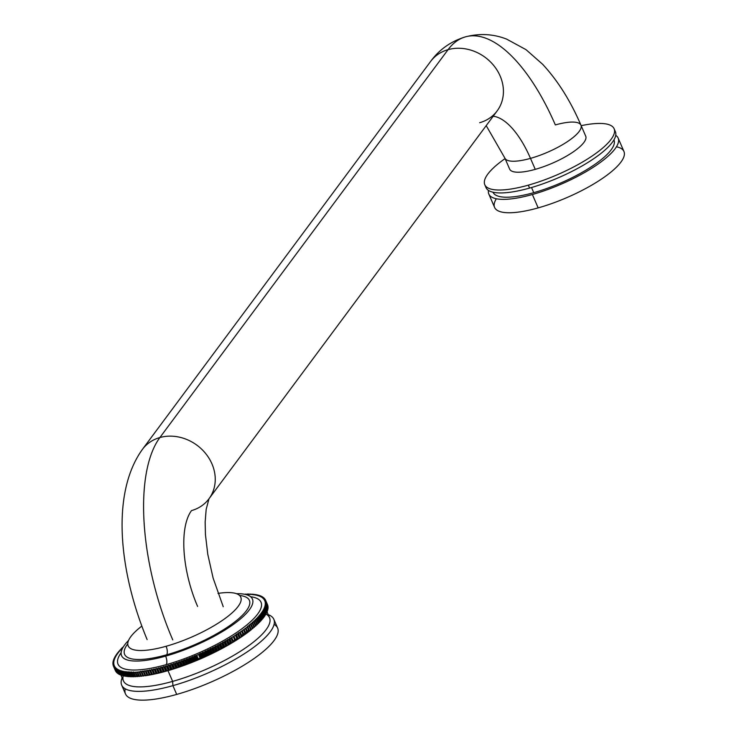 <?xml version="1.0" encoding="UTF-8"?>
<svg xmlns="http://www.w3.org/2000/svg" width="737" height="737" viewBox="0 0 737 737"><rect width="100%" height="100%" fill="white"/><g stroke="black" fill="none" stroke-linecap="round" stroke-linejoin="round"><path stroke-width="1.11" d="M197.608 606.45A74.612 31.184 -105.7 0 1 191.509 510.603A41.447 35.837 -143.4 0 0 208.976 498.792L497.153 110.9A41.447 35.837 -143.4 0 0 493.983 65.823A41.447 35.837 -143.4 0 0 448.068 49.655A41.447 35.837 36.6 0 1 493.983 65.823A41.447 35.837 36.6 0 1 497.153 110.9A41.447 35.837 -143.4 0 1 479.686 122.71M147.142 639.624C119.514 573.146 110.31 493.965 142.434 449.349A41.447 35.837 36.6 0 1 159.892 437.538A157.506 65.833 74.3 0 0 172.762 639.882A157.506 65.833 -105.7 0 1 159.892 437.538A41.447 35.837 36.6 0 1 205.724 453.614A41.447 35.837 36.6 0 1 209.105 498.617A41.447 35.837 -143.4 0 0 205.724 453.614A41.447 35.837 -143.4 0 0 159.892 437.538L448.068 49.655L159.892 437.538A41.447 35.837 -143.4 0 0 142.434 449.349L430.601 61.466A41.447 35.837 36.6 0 1 448.068 49.655A41.447 35.837 -143.4 0 0 430.601 61.466C439.27 49.545 450.887 41.336 465.471 36.85A157.506 65.833 74.3 0 0 448.068 49.655A157.506 65.833 -105.7 0 1 465.471 36.85C479.667 33.193 493.375 33.939 506.586 39.098L526.034 49.665L542.589 64.239C557.697 80.499 570.484 100.812 580.959 125.189A41.447 11.562 156.6 0 1 530.493 158.372A41.447 11.562 156.6 0 1 504.882 158.114A41.447 11.562 -23.4 0 0 530.493 158.372A74.612 31.184 74.3 0 0 493.182 116.243A74.612 31.184 -105.7 0 1 530.493 158.372A41.447 11.562 -23.4 0 0 580.959 125.189A41.447 11.562 -23.4 0 0 555.339 124.931A157.506 65.833 74.3 0 0 465.471 36.85M580.959 125.189L585.712 136.179A41.447 11.562 156.6 0 1 535.255 169.353L530.493 158.372L535.255 169.353A41.447 11.562 156.6 0 1 509.636 169.095L504.882 158.114L486.208 125.631M616.436 146.783A70.466 19.659 156.6 0 1 609.084 173.582A70.466 19.659 156.6 0 1 538.167 207.889A70.466 19.659 156.6 0 1 496.333 198.76M618.159 138.095L623.953 151.481A70.466 19.659 156.6 0 1 538.167 207.889L532.372 194.504A70.466 19.659 -23.4 0 0 618.159 138.095A70.466 19.659 -23.4 0 0 615.736 135.332A70.466 19.659 156.6 0 1 598.831 163.513A70.466 19.659 156.6 0 1 532.372 194.504A70.466 19.659 156.6 0 1 488.465 190.404A70.466 19.659 -23.4 0 0 488.824 194.061A70.466 19.659 -23.4 0 0 532.372 194.504L538.167 207.889A70.466 19.659 156.6 0 1 494.619 207.447L488.824 194.061M613.939 139.883L613.958 139.91A65.888 18.379 156.6 0 1 533.745 192.661L531.524 187.52L533.745 192.661A65.888 18.379 156.6 0 1 493.025 192.246L493.007 192.219M614.529 130.302A70.466 19.659 156.6 0 1 593.709 158.713A70.466 19.659 156.6 0 1 529.59 188.073A70.466 19.659 156.6 0 1 485.619 186.083A70.466 19.659 156.6 0 0 486.042 187.64A70.466 19.659 156.6 0 0 529.59 188.073L528.328 185.153A70.466 19.659 -23.4 0 0 614.114 128.745A70.466 19.659 -23.4 0 0 581.171 125.677A70.466 19.659 156.6 0 1 608.937 141.992A70.466 19.659 156.6 0 1 528.328 185.153A70.466 19.659 156.6 0 1 505.094 158.602A70.466 19.659 -23.4 0 0 484.78 184.711A70.466 19.659 -23.4 0 0 528.328 185.153L529.59 188.073A70.466 19.659 156.6 0 0 615.377 131.665L614.114 128.745M123.236 647.031L122.655 647.307A82.894 23.123 -23.4 0 0 122.259 647.703L121.393 648.569A82.894 23.123 -23.4 0 0 121.015 648.965L121.439 649.196L120.214 649.822A82.894 23.123 -23.4 0 0 119.864 650.209L120.324 650.421L119.118 651.047A82.894 23.123 -23.4 0 0 118.786 651.425L119.302 651.619L118.104 652.254A82.894 23.123 -23.4 0 0 117.8 652.632L118.353 652.798L117.174 653.443A82.894 23.123 -23.4 0 0 116.907 653.802L117.496 653.949L116.345 654.594A82.894 23.123 -23.4 0 0 116.096 654.953L116.732 655.073L115.589 655.727A82.894 23.123 -23.4 0 0 115.377 656.077L116.05 656.179L114.935 656.833A82.894 23.123 -23.4 0 0 114.751 657.174L115.46 657.247L114.373 657.911A82.894 23.123 -23.4 0 0 114.207 658.242L114.963 658.298L113.894 658.961A82.894 23.123 -23.4 0 0 113.765 659.274L114.548 659.311L113.507 659.974A82.894 23.123 -23.4 0 0 113.415 660.288L114.235 660.288L113.222 660.951A82.894 23.123 -23.4 0 0 113.148 661.255L114.005 661.236L113.028 661.9A82.894 23.123 -23.4 0 0 112.982 662.194L113.867 662.158L112.918 662.821A82.894 23.123 -23.4 0 0 112.908 663.097L113.83 663.033L112.908 663.696A82.894 23.123 -23.4 0 0 112.927 663.963L113.876 663.871L112.991 664.534A82.894 23.123 -23.4 0 0 113.037 664.792L114.023 664.682L113.166 665.336A82.894 23.123 -23.4 0 0 113.24 665.575L114.253 665.447L113.434 666.101A82.894 23.123 -23.4 0 0 113.544 666.331L114.576 666.174L113.802 666.819A82.894 23.123 -23.4 0 0 113.931 667.04L115 666.865L114.253 667.501A82.894 23.123 -23.4 0 0 114.41 667.713L115.506 667.51L114.797 668.146A82.894 23.123 -23.4 0 0 114.99 668.339L116.105 668.118L115.433 668.745A82.894 23.123 -23.4 0 0 115.654 668.92L116.787 668.68L116.16 669.297A82.894 23.123 -23.4 0 0 116.409 669.463L117.57 669.196L116.98 669.804A82.894 23.123 -23.4 0 0 117.257 669.961L118.436 669.675L117.883 670.274A82.894 23.123 -23.4 0 0 118.187 670.412L119.385 670.108L118.878 670.698A82.894 23.123 -23.4 0 0 119.201 670.817L120.417 670.495L119.956 671.066A82.894 23.123 -23.4 0 0 120.306 671.177L121.541 670.827L121.117 671.398A82.894 23.123 -23.4 0 0 121.494 671.49L122.738 671.131L122.36 671.683A82.894 23.123 -23.4 0 0 122.766 671.757L124.028 671.379L123.687 671.914A82.894 23.123 -23.4 0 0 124.12 671.978L125.391 671.573L125.097 672.107A82.894 23.123 -23.4 0 0 125.557 672.153L126.828 671.729L126.589 672.245A82.894 23.123 -23.4 0 0 127.068 672.282L128.349 671.84L128.146 672.337A82.894 23.123 -23.4 0 0 128.653 672.356L129.942 671.904L129.786 672.384A82.894 23.123 -23.4 0 0 130.32 672.393L131.61 671.914L131.499 672.384A82.894 23.123 -23.4 0 0 132.052 672.374L133.277 672.337A82.894 23.123 -23.4 0 0 133.848 672.31L135.129 672.236A82.894 23.123 -23.4 0 0 135.728 672.199L137.045 672.089A82.894 23.123 -23.4 0 0 137.662 672.033L139.026 671.904A82.894 23.123 -23.4 0 0 139.661 671.831L141.071 671.665A82.894 23.123 -23.4 0 0 141.725 671.573L143.171 671.379A82.894 23.123 -23.4 0 0 143.844 671.278L145.327 671.038A82.894 23.123 -23.4 0 0 146.018 670.928L147.538 670.661A82.894 23.123 -23.4 0 0 148.248 670.532L149.804 670.237A82.894 23.123 -23.4 0 0 150.523 670.099L152.117 669.767A82.894 23.123 -23.4 0 0 152.845 669.611L154.475 669.26A82.894 23.123 -23.4 0 0 155.221 669.085L156.87 668.699A82.894 23.123 -23.4 0 0 157.626 668.514L159.312 668.1A82.894 23.123 -23.4 0 0 160.076 667.897L161.79 667.455A82.894 23.123 -23.4 0 0 162.564 667.243L164.296 666.773A82.894 23.123 -23.4 0 0 165.088 666.543L166.838 666.045A82.894 23.123 -23.4 0 0 167.64 665.806L169.409 665.281A82.894 23.123 -23.4 0 0 170.21 665.032L171.997 664.47A82.894 23.123 -23.4 0 0 172.817 664.212L174.614 663.632A82.894 23.123 -23.4 0 0 175.434 663.355L177.249 662.747A82.894 23.123 -23.4 0 0 178.068 662.462L179.892 661.835A82.894 23.123 -23.4 0 0 180.722 661.54L182.555 660.877A82.894 23.123 -23.4 0 0 183.384 660.573L185.217 659.891A82.894 23.123 -23.4 0 0 186.056 659.578L187.889 658.878A82.894 23.123 -23.4 0 0 188.727 658.556L190.57 657.828A82.894 23.123 -23.4 0 0 191.399 657.496L193.241 656.75A82.894 23.123 -23.4 0 0 194.071 656.409L195.913 655.644A82.894 23.123 -23.4 0 0 196.742 655.294L198.566 654.511A82.894 23.123 -23.4 0 0 199.395 654.152L201.219 653.351A82.894 23.123 -23.4 0 0 202.049 652.982L203.854 652.162A82.894 23.123 -23.4 0 0 204.674 651.784L206.48 650.955A82.894 23.123 -23.4 0 0 207.29 650.578L209.078 649.73A82.894 23.123 -23.4 0 0 209.879 649.334L211.648 648.477A82.894 23.123 -23.4 0 0 212.449 648.081L214.191 647.206A82.894 23.123 -23.4 0 0 214.983 646.81L216.715 645.925A82.894 23.123 -23.4 0 0 217.489 645.52L219.193 644.617A82.894 23.123 -23.4 0 0 219.967 644.212L221.644 643.309A82.894 23.123 -23.4 0 0 222.399 642.894L224.048 641.982A82.894 23.123 -23.4 0 0 224.794 641.558L226.416 640.637A82.894 23.123 -23.4 0 0 227.153 640.223L228.737 639.292A82.894 23.123 -23.4 0 0 229.456 638.868L231.013 637.938A82.894 23.123 -23.4 0 0 231.713 637.514L233.242 636.584A82.894 23.123 -23.4 0 0 233.924 636.151L235.407 635.22A82.894 23.123 -23.4 0 0 236.08 634.787L237.526 633.848A82.894 23.123 -23.4 0 0 238.171 633.424L239.58 632.484A82.894 23.123 -23.4 0 0 240.207 632.051L241.57 631.121A82.894 23.123 -23.4 0 0 242.187 630.688L243.505 629.748A82.894 23.123 -23.4 0 0 244.094 629.324L245.375 628.394A82.894 23.123 -23.4 0 0 245.937 627.97L247.171 627.04A82.894 23.123 -23.4 0 0 247.715 626.616L248.894 625.695A82.894 23.123 -23.4 0 0 249.419 625.271L250.552 624.359A82.894 23.123 -23.4 0 0 251.05 623.944L252.128 623.032A82.894 23.123 -23.4 0 0 252.607 622.618L253.639 621.715A82.894 23.123 -23.4 0 0 254.09 621.309L255.066 620.416A82.894 23.123 -23.4 0 0 255.49 620.01L256.412 619.135A82.894 23.123 -23.4 0 0 256.817 618.73L257.674 617.864A82.894 23.123 -23.4 0 0 258.051 617.477L257.628 617.237L258.853 616.62A82.894 23.123 -23.4 0 0 259.212 616.233L258.742 616.021L259.958 615.386A82.894 23.123 -23.4 0 0 260.281 615.008L259.774 614.824L260.962 614.179A82.894 23.123 -23.4 0 0 261.267 613.81L260.714 613.645L261.893 613A82.894 23.123 -23.4 0 0 262.16 612.631L261.571 612.493L262.731 611.839A82.894 23.123 -23.4 0 0 262.971 611.48L262.335 611.36L263.478 610.706A82.894 23.123 -23.4 0 0 263.689 610.356L263.017 610.264L264.132 609.6A82.894 23.123 -23.4 0 0 264.316 609.259L263.606 609.186L264.703 608.522A82.894 23.123 -23.4 0 0 264.859 608.2L264.113 608.145L265.173 607.481A82.894 23.123 -23.4 0 0 265.302 607.159L264.519 607.131L265.56 606.468A82.894 23.123 -23.4 0 0 265.661 606.155L264.841 606.146L265.845 605.482A82.894 23.123 -23.4 0 0 265.919 605.188L265.062 605.197L266.048 604.533A82.894 23.123 -23.4 0 0 266.085 604.248L265.2 604.285L266.149 603.621A82.894 23.123 -23.4 0 0 266.158 603.345L265.237 603.41L266.158 602.746A82.894 23.123 -23.4 0 0 266.14 602.479L265.191 602.562L266.075 601.908A82.894 23.123 -23.4 0 0 266.029 601.65L265.053 601.761L265.9 601.097A82.894 23.123 -23.4 0 0 265.827 600.858L264.813 600.987L265.633 600.342A82.894 23.123 -23.4 0 0 265.532 600.111L264.491 600.259L265.274 599.614A82.894 23.123 -23.4 0 0 265.136 599.402L264.076 599.577L264.813 598.932A82.894 23.123 -23.4 0 0 264.657 598.73L263.56 598.923L264.27 598.297A82.894 23.123 -23.4 0 0 264.086 598.103L262.962 598.324L263.634 597.698A82.894 23.123 -23.4 0 0 263.413 597.514L262.28 597.762L262.906 597.145A82.894 23.123 -23.4 0 0 262.658 596.979L261.506 597.237L262.086 596.629A82.894 23.123 -23.4 0 0 261.819 596.482L260.64 596.767L261.184 596.169A82.894 23.123 -23.4 0 0 260.889 596.03L259.691 596.334L260.198 595.745A82.894 23.123 -23.4 0 0 259.866 595.625L258.65 595.947L259.111 595.367A82.894 23.123 -23.4 0 0 258.761 595.256L257.526 595.607L257.95 595.035A82.894 23.123 -23.4 0 0 257.572 594.943L256.329 595.312L256.706 594.759A82.894 23.123 -23.4 0 0 256.301 594.676L255.039 595.063L255.38 594.519A82.894 23.123 -23.4 0 0 254.947 594.455L253.675 594.86L253.97 594.335A82.894 23.123 -23.4 0 0 253.51 594.28L252.238 594.704L252.487 594.188A82.894 23.123 -23.4 0 0 251.999 594.16L250.718 594.593L250.921 594.096A82.894 23.123 -23.4 0 0 250.414 594.077L249.124 594.538L249.281 594.05A82.894 23.123 -23.4 0 0 248.756 594.05L247.568 594.059A82.894 23.123 -23.4 0 0 247.024 594.068L245.79 594.529L247.024 594.068A82.894 23.123 -23.4 0 1 247.568 594.059L247.724 594.418M245.725 594.51L245.79 594.105A82.894 23.123 -23.4 0 0 245.218 594.133L244.776 594.298M122.655 647.307A82.894 23.123 -23.4 0 0 122.259 647.703L121.393 648.569A82.894 23.123 -23.4 0 0 121.015 648.965L121.439 649.196L120.214 649.822A82.894 23.123 -23.4 0 0 119.864 650.209L120.324 650.421M119.118 651.047A82.894 23.123 -23.4 0 0 118.786 651.425L119.302 651.619L118.104 652.254A82.894 23.123 -23.4 0 0 117.8 652.632L118.353 652.798L117.174 653.443A82.894 23.123 -23.4 0 0 116.907 653.802L117.496 653.949L116.345 654.594A82.894 23.123 -23.4 0 0 116.096 654.953L116.732 655.073L115.589 655.727A82.894 23.123 -23.4 0 0 115.377 656.077L116.05 656.179L114.935 656.833A82.894 23.123 -23.4 0 0 114.751 657.174L114.926 657.579M115.46 657.247L114.373 657.911A82.894 23.123 -23.4 0 0 114.207 658.242L114.963 658.298L113.894 658.961A82.894 23.123 -23.4 0 0 113.765 659.274L114.548 659.311L113.507 659.974A82.894 23.123 -23.4 0 0 113.415 660.288L114.235 660.288L113.222 660.951A82.894 23.123 -23.4 0 0 113.148 661.255L114.005 661.236L113.028 661.9A82.894 23.123 -23.4 0 0 112.982 662.194L113.867 662.158L112.918 662.821A82.894 23.123 -23.4 0 0 112.908 663.097L113.102 663.558L112.908 663.097L113.83 663.033L112.908 663.696A82.894 23.123 -23.4 0 0 112.927 663.963L113.129 664.433L112.927 663.963L113.876 663.871L112.991 664.534A82.894 23.123 -23.4 0 0 113.037 664.792L113.249 665.271M114.023 664.682L113.166 665.336A82.894 23.123 -23.4 0 0 113.24 665.575L113.461 666.082M113.434 666.101A82.894 23.123 -23.4 0 0 113.452 666.137A82.894 23.123 -23.4 0 0 113.544 666.331L115.138 669.961A82.894 23.123 156.6 0 1 115.092 669.804A82.894 23.123 -23.4 0 0 115.138 669.961L115.156 669.961M114.576 666.174L113.802 666.819L113.59 666.322L113.811 666.819A82.894 23.123 -23.4 0 0 113.931 667.04L115.829 671.425A82.894 23.123 156.6 0 1 115.7 671.204L113.802 666.819L115.7 671.204A82.894 23.123 -23.4 0 0 115.829 671.425L115.939 671.407M113.48 666.064L113.268 665.575L113.48 666.064M113.544 666.331L115.442 670.716A82.894 23.123 156.6 0 1 115.35 670.523A82.894 23.123 156.6 0 1 115.331 670.486L113.47 666.184M116.151 671.886A82.894 23.123 -23.4 0 0 116.308 672.089L114.41 667.713L116.308 672.089A82.894 23.123 156.6 0 1 116.151 671.886L114.253 667.501A82.894 23.123 -23.4 0 0 114.41 667.713L115.506 667.51L114.797 668.146A82.894 23.123 -23.4 0 0 114.99 668.339L116.888 672.724A82.894 23.123 156.6 0 1 116.695 672.531L114.797 668.146L116.695 672.531A82.894 23.123 -23.4 0 0 116.888 672.724L114.99 668.339L116.105 668.118L115.433 668.745A82.894 23.123 -23.4 0 0 115.654 668.92L117.551 673.305A82.894 23.123 156.6 0 1 117.33 673.13L115.433 668.745L117.33 673.13A82.894 23.123 -23.4 0 0 117.551 673.305L117.865 673.24M116.409 669.463L118.307 673.848A82.894 23.123 156.6 0 1 118.058 673.682L116.16 669.297A82.894 23.123 -23.4 0 0 116.409 669.463M118.878 674.189A82.894 23.123 -23.4 0 0 119.145 674.346L117.257 669.961L119.145 674.346A82.894 23.123 156.6 0 1 118.878 674.189L116.98 669.804A82.894 23.123 -23.4 0 0 117.257 669.961L118.436 669.675L117.883 670.274A82.894 23.123 -23.4 0 0 118.187 670.412L120.085 674.797A82.894 23.123 156.6 0 1 119.781 674.659L117.883 670.274L119.781 674.659A82.894 23.123 -23.4 0 0 120.085 674.797L120.592 674.659M119.385 670.108L118.878 670.698L120.776 675.074A82.894 23.123 -23.4 0 0 121.098 675.203L119.201 670.817L121.098 675.203A82.894 23.123 156.6 0 1 120.776 675.074L118.878 670.698A82.894 23.123 -23.4 0 0 119.201 670.817L120.417 670.495M121.854 675.451A82.894 23.123 -23.4 0 0 122.204 675.562L120.306 671.177L122.204 675.562A82.894 23.123 156.6 0 1 121.854 675.451L119.956 671.066A82.894 23.123 -23.4 0 0 120.306 671.177L121.541 670.827L121.117 671.398A82.894 23.123 -23.4 0 0 121.494 671.49L123.392 675.875A82.894 23.123 156.6 0 1 123.015 675.783L121.117 671.398L123.015 675.783A82.894 23.123 -23.4 0 0 123.392 675.875L124.092 675.672M122.738 671.131L122.36 671.683L124.258 676.069A82.894 23.123 -23.4 0 0 124.664 676.142L122.766 671.757L124.664 676.142A82.894 23.123 156.6 0 1 124.258 676.069L122.36 671.683A82.894 23.123 -23.4 0 0 122.766 671.757L124.028 671.379M125.585 676.299A82.894 23.123 -23.4 0 0 126.018 676.363L124.12 671.978L126.018 676.363A82.894 23.123 156.6 0 1 125.585 676.299L123.687 671.914A82.894 23.123 -23.4 0 0 124.12 671.978L125.391 671.573L125.097 672.107A82.894 23.123 -23.4 0 0 125.557 672.153L127.455 676.538A82.894 23.123 156.6 0 1 126.994 676.492L125.097 672.107L126.994 676.492A82.894 23.123 -23.4 0 0 127.455 676.538L128.321 676.253M126.828 671.729L128.487 676.63A82.894 23.123 -23.4 0 0 128.966 676.667L127.068 672.282L128.966 676.667A82.894 23.123 156.6 0 1 128.487 676.63L126.589 672.245A82.894 23.123 -23.4 0 0 127.068 672.282L128.349 671.84L128.146 672.337A82.894 23.123 -23.4 0 0 128.653 672.356L130.55 676.741A82.894 23.123 156.6 0 1 130.044 676.723L128.146 672.337L130.044 676.723A82.894 23.123 -23.4 0 0 130.55 676.741L131.527 676.4L130.55 676.741L128.653 672.356L129.942 671.904L129.786 672.384A82.894 23.123 -23.4 0 0 130.32 672.393L132.209 676.778A82.894 23.123 156.6 0 1 131.683 676.769L129.786 672.384L131.683 676.769A82.894 23.123 -23.4 0 0 132.209 676.778L133.24 676.4L132.209 676.778L130.32 672.393L131.61 671.914M132.052 672.374L133.95 676.759A82.894 23.123 156.6 0 1 133.397 676.769L131.499 672.384A82.894 23.123 -23.4 0 0 132.052 672.374M133.351 671.886L135.175 676.713A82.894 23.123 -23.4 0 0 135.746 676.695L133.848 672.31L135.746 676.695A82.894 23.123 156.6 0 1 135.175 676.713L133.277 672.337A82.894 23.123 -23.4 0 0 133.848 672.31L135.129 672.236A82.894 23.123 -23.4 0 0 135.728 672.199L137.616 676.584A82.894 23.123 156.6 0 1 137.027 676.621L135.129 672.236L137.027 676.621A82.894 23.123 -23.4 0 0 137.616 676.584L138.786 676.115M138.943 676.474A82.894 23.123 -23.4 0 0 139.56 676.419L137.662 672.033L139.56 676.419A82.894 23.123 156.6 0 1 138.943 676.474L137.045 672.089A82.894 23.123 -23.4 0 0 137.662 672.033L139.026 671.904A82.894 23.123 -23.4 0 0 139.661 671.831L141.559 676.216A82.894 23.123 156.6 0 1 140.924 676.28L139.026 671.904L140.924 676.28A82.894 23.123 -23.4 0 0 141.559 676.216L142.812 675.682L141.559 676.216L139.661 671.831L140.96 671.287M142.969 676.041A82.894 23.123 -23.4 0 0 143.623 675.958L141.725 671.573L143.623 675.958A82.894 23.123 156.6 0 1 142.969 676.041L141.071 671.665A82.894 23.123 -23.4 0 0 141.725 671.573L143.015 671.02L145.069 675.755L143.171 671.379A82.894 23.123 -23.4 0 0 143.844 671.278L145.742 675.663A82.894 23.123 156.6 0 1 145.069 675.755A82.894 23.123 -23.4 0 0 145.742 675.663L147.225 675.424L145.327 671.038A82.894 23.123 -23.4 0 0 146.018 670.928L147.916 675.313A82.894 23.123 156.6 0 1 147.225 675.424A82.894 23.123 -23.4 0 0 147.916 675.313L149.436 675.046L147.538 670.661A82.894 23.123 -23.4 0 0 148.248 670.532L150.136 674.917A82.894 23.123 156.6 0 1 149.436 675.046A82.894 23.123 -23.4 0 0 150.136 674.917L151.702 674.622L149.804 670.237A82.894 23.123 -23.4 0 0 150.523 670.099L152.421 674.484A82.894 23.123 156.6 0 1 151.702 674.622A82.894 23.123 -23.4 0 0 152.421 674.484L154.015 674.152L152.117 669.767A82.894 23.123 -23.4 0 0 152.845 669.611L154.742 673.996A82.894 23.123 156.6 0 1 154.015 674.152A82.894 23.123 -23.4 0 0 154.742 673.996L156.373 673.636L154.475 669.26A82.894 23.123 -23.4 0 0 155.221 669.085L157.119 673.471A82.894 23.123 156.6 0 1 156.373 673.636A82.894 23.123 -23.4 0 0 157.119 673.471L158.768 673.084L156.87 668.699A82.894 23.123 -23.4 0 0 157.626 668.514L159.524 672.899A82.894 23.123 156.6 0 1 158.768 673.084A82.894 23.123 -23.4 0 0 159.524 672.899L161.21 672.485L159.312 668.1A82.894 23.123 -23.4 0 0 160.076 667.897L161.974 672.282A82.894 23.123 156.6 0 1 161.21 672.485A82.894 23.123 -23.4 0 0 161.974 672.282L163.688 671.84L161.79 667.455A82.894 23.123 -23.4 0 0 162.564 667.243L164.462 671.628A82.894 23.123 156.6 0 1 163.688 671.84A82.894 23.123 -23.4 0 0 164.462 671.628L166.194 671.149L164.296 666.773A82.894 23.123 -23.4 0 0 165.088 666.543L166.986 670.928A82.894 23.123 156.6 0 1 166.194 671.149A82.894 23.123 -23.4 0 0 166.986 670.928L168.736 670.43L166.838 666.045A82.894 23.123 -23.4 0 0 167.64 665.806L169.538 670.191A82.894 23.123 156.6 0 1 168.736 670.43A82.894 23.123 -23.4 0 0 169.538 670.191L171.306 669.657L169.409 665.281A82.894 23.123 -23.4 0 0 170.21 665.032L172.108 669.408A82.894 23.123 156.6 0 1 171.306 669.657A82.894 23.123 -23.4 0 0 172.108 669.408L173.895 668.855L171.997 664.47A82.894 23.123 -23.4 0 0 172.817 664.212L174.706 668.597A82.894 23.123 156.6 0 1 173.895 668.855A82.894 23.123 -23.4 0 0 174.706 668.597L176.511 668.008L174.614 663.632A82.894 23.123 -23.4 0 0 175.434 663.355L177.331 667.74A82.894 23.123 156.6 0 1 176.511 668.008A82.894 23.123 -23.4 0 0 177.331 667.74L179.146 667.132L177.249 662.747A82.894 23.123 -23.4 0 0 178.068 662.462L179.966 666.847A82.894 23.123 156.6 0 1 179.146 667.132A82.894 23.123 -23.4 0 0 179.966 666.847L181.79 666.211L179.892 661.835A82.894 23.123 -23.4 0 0 180.722 661.54L182.619 665.926A82.894 23.123 156.6 0 1 181.79 666.211A82.894 23.123 -23.4 0 0 182.619 665.926L184.453 665.262L182.555 660.877A82.894 23.123 -23.4 0 0 183.384 660.573L185.282 664.958A82.894 23.123 156.6 0 1 184.453 665.262A82.894 23.123 -23.4 0 0 185.282 664.958L187.115 664.277L185.217 659.891A82.894 23.123 -23.4 0 0 186.056 659.578L187.953 663.963A82.894 23.123 156.6 0 1 187.115 664.277A82.894 23.123 -23.4 0 0 187.953 663.963L189.787 663.263L187.889 658.878A82.894 23.123 -23.4 0 0 188.727 658.556L190.625 662.941A82.894 23.123 156.6 0 1 189.787 663.263A82.894 23.123 -23.4 0 0 190.625 662.941L192.468 662.213L190.57 657.828A82.894 23.123 -23.4 0 0 191.399 657.496L193.297 661.881A82.894 23.123 156.6 0 1 192.468 662.213A82.894 23.123 -23.4 0 0 193.297 661.881L195.139 661.135L193.241 656.75A82.894 23.123 -23.4 0 0 194.071 656.409L195.968 660.794A82.894 23.123 156.6 0 1 195.139 661.135A82.894 23.123 -23.4 0 0 195.968 660.794L197.802 660.03L195.913 655.644A82.894 23.123 -23.4 0 0 196.742 655.294L198.64 659.679A82.894 23.123 156.6 0 1 197.802 660.03A82.894 23.123 -23.4 0 0 198.64 659.679L200.464 658.896L198.566 654.511A82.894 23.123 -23.4 0 0 199.395 654.152L201.293 658.537A82.894 23.123 156.6 0 1 200.464 658.896A82.894 23.123 -23.4 0 0 201.293 658.537L203.117 657.736L201.219 653.351A82.894 23.123 -23.4 0 0 202.049 652.982L203.946 657.367A82.894 23.123 156.6 0 1 203.117 657.736A82.894 23.123 -23.4 0 0 203.946 657.367L205.752 656.547L203.854 652.162A82.894 23.123 -23.4 0 0 204.674 651.784L206.572 656.17A82.894 23.123 156.6 0 1 205.752 656.547A82.894 23.123 -23.4 0 0 206.572 656.17L208.368 655.34L206.48 650.955A82.894 23.123 -23.4 0 0 207.29 650.578L209.188 654.953A82.894 23.123 156.6 0 1 208.368 655.34A82.894 23.123 -23.4 0 0 209.188 654.953L210.966 654.106L209.078 649.73A82.894 23.123 -23.4 0 0 209.879 649.334L211.777 653.719A82.894 23.123 156.6 0 1 210.966 654.106A82.894 23.123 -23.4 0 0 211.777 653.719L213.546 652.862L211.648 648.477A82.894 23.123 -23.4 0 0 212.449 648.081L214.347 652.466A82.894 23.123 156.6 0 1 213.546 652.862A82.894 23.123 -23.4 0 0 214.347 652.466L216.088 651.591L214.191 647.206A82.894 23.123 -23.4 0 0 214.983 646.81L216.881 651.195A82.894 23.123 156.6 0 1 216.088 651.591A82.894 23.123 -23.4 0 0 216.881 651.195L218.613 650.301L216.715 645.925A82.894 23.123 -23.4 0 0 217.489 645.52L219.386 649.905A82.894 23.123 156.6 0 1 218.613 650.301A82.894 23.123 -23.4 0 0 219.386 649.905L221.091 649.002L219.193 644.617A82.894 23.123 -23.4 0 0 219.967 644.212L221.865 648.597A82.894 23.123 156.6 0 1 221.091 649.002A82.894 23.123 -23.4 0 0 221.865 648.597L223.541 647.694L221.644 643.309A82.894 23.123 -23.4 0 0 222.399 642.894L224.297 647.279A82.894 23.123 156.6 0 1 223.541 647.694A82.894 23.123 -23.4 0 0 224.297 647.279L225.946 646.367L224.048 641.982A82.894 23.123 -23.4 0 0 224.794 641.558L226.692 645.944A82.894 23.123 156.6 0 1 225.946 646.367A82.894 23.123 -23.4 0 0 226.692 645.944L228.313 645.022L226.416 640.637A82.894 23.123 -23.4 0 0 227.153 640.223L229.05 644.608A82.894 23.123 156.6 0 1 228.313 645.022A82.894 23.123 -23.4 0 0 229.05 644.608L230.635 643.677L228.737 639.292A82.894 23.123 -23.4 0 0 229.456 638.868L231.354 643.254A82.894 23.123 156.6 0 1 230.635 643.677A82.894 23.123 -23.4 0 0 231.354 643.254L232.91 642.323L231.013 637.938A82.894 23.123 -23.4 0 0 231.713 637.514L233.611 641.899A82.894 23.123 156.6 0 1 232.91 642.323A82.894 23.123 -23.4 0 0 233.611 641.899L235.131 640.96L233.242 636.584A82.894 23.123 -23.4 0 0 233.924 636.151L235.822 640.536A82.894 23.123 156.6 0 1 235.131 640.96A82.894 23.123 -23.4 0 0 235.822 640.536L237.305 639.596L235.407 635.22A82.894 23.123 -23.4 0 0 236.08 634.787L237.968 639.172A82.894 23.123 156.6 0 1 237.305 639.596A82.894 23.123 -23.4 0 0 237.968 639.172L239.424 638.233L237.526 633.848A82.894 23.123 -23.4 0 0 238.171 633.424L240.069 637.809A82.894 23.123 156.6 0 1 239.424 638.233A82.894 23.123 -23.4 0 0 240.069 637.809L241.478 636.869L239.58 632.484A82.894 23.123 -23.4 0 0 240.207 632.051L242.105 636.436A82.894 23.123 156.6 0 1 241.478 636.869A82.894 23.123 -23.4 0 0 242.105 636.436L243.468 635.497L241.57 631.121A82.894 23.123 -23.4 0 0 242.187 630.688L244.085 635.073A82.894 23.123 156.6 0 1 243.468 635.497A82.894 23.123 -23.4 0 0 244.085 635.073L245.403 634.133L243.505 629.748A82.894 23.123 -23.4 0 0 244.094 629.324L245.992 633.709A82.894 23.123 156.6 0 1 245.403 634.133A82.894 23.123 -23.4 0 0 245.992 633.709L247.263 632.779L245.375 628.394A82.894 23.123 -23.4 0 0 245.937 627.97L247.835 632.355A82.894 23.123 156.6 0 1 247.263 632.779A82.894 23.123 -23.4 0 0 247.835 632.355L249.069 631.425L247.171 627.04A82.894 23.123 -23.4 0 0 247.715 626.616L249.613 631.001A82.894 23.123 156.6 0 1 249.069 631.425A82.894 23.123 -23.4 0 0 249.613 631.001L250.792 630.08L248.894 625.695A82.894 23.123 -23.4 0 0 249.419 625.271L251.317 629.656A82.894 23.123 156.6 0 1 250.792 630.08A82.894 23.123 -23.4 0 0 251.317 629.656L249.263 624.912L250.552 624.359A82.894 23.123 -23.4 0 0 251.05 623.944L252.948 628.32A82.894 23.123 156.6 0 1 252.45 628.744L250.552 624.359L252.45 628.744A82.894 23.123 -23.4 0 0 252.948 628.32L250.847 623.603L252.128 623.032A82.894 23.123 -23.4 0 0 252.607 622.618L254.505 627.003A82.894 23.123 156.6 0 1 254.025 627.417L252.128 623.032L254.025 627.417A82.894 23.123 -23.4 0 0 254.505 627.003L252.358 622.295L253.639 621.715A82.894 23.123 -23.4 0 0 254.09 621.309L255.988 625.695A82.894 23.123 156.6 0 1 255.536 626.1L253.639 621.715L255.536 626.1A82.894 23.123 -23.4 0 0 255.988 625.695L253.795 621.015L255.066 620.416A82.894 23.123 -23.4 0 0 255.49 620.01L257.388 624.396A82.894 23.123 156.6 0 1 256.964 624.801L255.066 620.416L256.964 624.801A82.894 23.123 -23.4 0 0 257.388 624.396L255.149 619.734L256.412 619.135A82.894 23.123 -23.4 0 0 256.817 618.73L258.715 623.115A82.894 23.123 156.6 0 1 258.309 623.511L256.412 619.135L258.309 623.511A82.894 23.123 -23.4 0 0 258.715 623.115L256.43 618.481L257.674 617.864A82.894 23.123 -23.4 0 0 258.051 617.477L259.949 621.853A82.894 23.123 156.6 0 1 259.571 622.249L257.674 617.864L259.571 622.249A82.894 23.123 -23.4 0 0 259.949 621.853L257.628 617.237M259.793 621.484L260.751 620.996A82.894 23.123 -23.4 0 0 261.11 620.618L259.212 616.233L261.11 620.618A82.894 23.123 156.6 0 1 260.751 620.996L258.853 616.62A82.894 23.123 -23.4 0 0 259.212 616.233L258.742 616.021L259.958 615.386A82.894 23.123 -23.4 0 0 260.281 615.008L262.179 619.393A82.894 23.123 156.6 0 1 261.856 619.771L259.958 615.386L261.856 619.771A82.894 23.123 -23.4 0 0 262.179 619.393L259.774 614.824L260.962 614.179A82.894 23.123 -23.4 0 0 261.267 613.81L263.164 618.196A82.894 23.123 156.6 0 1 262.86 618.564L260.962 614.179L262.86 618.564A82.894 23.123 -23.4 0 0 263.164 618.196L260.714 613.645L261.893 613A82.894 23.123 -23.4 0 0 262.16 612.631L264.058 617.016A82.894 23.123 156.6 0 1 263.791 617.385L261.893 613L263.791 617.385A82.894 23.123 -23.4 0 0 264.058 617.016L261.571 612.493L262.731 611.839A82.894 23.123 -23.4 0 0 262.971 611.48L264.869 615.865A82.894 23.123 156.6 0 1 264.629 616.224L262.731 611.839L264.629 616.224A82.894 23.123 -23.4 0 0 264.869 615.865L262.971 611.48L262.335 611.36L263.478 610.706A82.894 23.123 -23.4 0 0 263.689 610.356L265.587 614.741A82.894 23.123 156.6 0 1 265.375 615.091L263.478 610.706L265.375 615.091A82.894 23.123 -23.4 0 0 265.587 614.741M263.017 610.264L264.132 609.6L266.029 613.985L265.421 614.345L266.029 613.985A82.894 23.123 -23.4 0 0 266.214 613.645L264.316 609.259L266.214 613.645A82.894 23.123 156.6 0 1 266.029 613.985L264.132 609.6A82.894 23.123 -23.4 0 0 264.316 609.259L263.606 609.186L264.703 608.522A82.894 23.123 -23.4 0 0 264.859 608.2L266.757 612.576A82.894 23.123 156.6 0 1 266.601 612.908L264.703 608.522L266.601 612.908A82.894 23.123 -23.4 0 0 266.757 612.576L264.859 608.2L264.113 608.145L265.173 607.481A82.894 23.123 -23.4 0 0 265.302 607.159L267.199 611.544A82.894 23.123 156.6 0 1 267.07 611.867L265.173 607.481L267.07 611.867A82.894 23.123 -23.4 0 0 267.199 611.544M264.519 607.131L265.56 606.468L267.457 610.853L267.024 611.13L267.457 610.853A82.894 23.123 -23.4 0 0 267.559 610.54L265.661 606.155L267.559 610.54A82.894 23.123 156.6 0 1 267.457 610.853L265.56 606.468A82.894 23.123 -23.4 0 0 265.661 606.155L264.841 606.146L265.845 605.482A82.894 23.123 -23.4 0 0 265.919 605.188L267.817 609.563A82.894 23.123 156.6 0 1 267.743 609.868L265.845 605.482L267.743 609.868A82.894 23.123 -23.4 0 0 267.817 609.563M265.062 605.197L266.048 604.533L267.946 608.919A82.894 23.123 -23.4 0 0 267.982 608.633L266.085 604.248L267.982 608.633A82.894 23.123 156.6 0 1 267.946 608.919L266.048 604.533A82.894 23.123 -23.4 0 0 266.085 604.248L265.2 604.285L266.149 603.621A82.894 23.123 -23.4 0 0 266.158 603.345L268.056 607.73A82.894 23.123 156.6 0 1 268.047 608.007L266.149 603.621L268.047 608.007A82.894 23.123 -23.4 0 0 268.056 607.73L266.158 603.345L265.237 603.41M266.14 602.479L268.038 606.864A82.894 23.123 156.6 0 1 268.056 607.131L266.158 602.746A82.894 23.123 -23.4 0 0 266.14 602.479M265.191 602.562L266.075 601.908L267.973 606.284A82.894 23.123 -23.4 0 0 267.927 606.035L266.029 601.65L267.927 606.035A82.894 23.123 156.6 0 1 267.973 606.284L266.075 601.908A82.894 23.123 -23.4 0 0 266.029 601.65L265.053 601.761L265.9 601.097A82.894 23.123 -23.4 0 0 265.827 600.858L267.724 605.243A82.894 23.123 156.6 0 1 267.798 605.482L265.9 601.097L267.798 605.482A82.894 23.123 -23.4 0 0 267.724 605.243M267.503 604.736L267.531 604.718A82.894 23.123 -23.4 0 0 267.43 604.487L265.633 600.342L267.43 604.487A82.894 23.123 156.6 0 1 267.513 604.681A82.894 23.123 156.6 0 1 267.531 604.718L265.633 600.342A82.894 23.123 -23.4 0 0 265.615 600.296A82.894 23.123 -23.4 0 0 265.532 600.111L264.491 600.259L265.274 599.614A82.894 23.123 -23.4 0 0 265.136 599.402L264.076 599.577L264.813 598.932A82.894 23.123 -23.4 0 0 264.657 598.73M265.486 600.111L265.274 599.614L265.486 600.111M265.025 599.421L264.813 598.932L265.025 599.421M263.56 598.923L264.27 598.297L264.472 598.766L264.27 598.297A82.894 23.123 -23.4 0 0 264.086 598.103M263.828 598.149L263.634 597.698A82.894 23.123 -23.4 0 0 263.413 597.514L262.28 597.762L262.906 597.145A82.894 23.123 -23.4 0 0 262.658 596.979M261.506 597.237L262.086 596.629A82.894 23.123 -23.4 0 0 261.819 596.482M260.64 596.767L261.184 596.169A82.894 23.123 -23.4 0 0 260.889 596.03M260.373 596.159L260.198 595.745A82.894 23.123 -23.4 0 0 259.866 595.625L258.65 595.947M259.295 595.772L259.111 595.367A82.894 23.123 -23.4 0 0 258.761 595.256M257.526 595.607L257.95 595.035A82.894 23.123 -23.4 0 0 257.572 594.943M256.872 595.155L256.706 594.759A82.894 23.123 -23.4 0 0 256.301 594.676L255.039 595.063M255.546 594.906L255.38 594.519A82.894 23.123 -23.4 0 0 254.947 594.455M253.675 594.86L253.97 594.335A82.894 23.123 -23.4 0 0 253.51 594.28L252.238 594.704M252.644 594.575L252.487 594.188A82.894 23.123 -23.4 0 0 251.999 594.16M250.718 594.593L250.921 594.096A82.894 23.123 -23.4 0 0 250.414 594.077L249.124 594.538M249.438 594.427L249.281 594.05A82.894 23.123 -23.4 0 0 248.756 594.05L247.457 594.519M245.946 594.473L245.79 594.105A82.894 23.123 -23.4 0 0 245.218 594.133M116.787 668.68L116.16 669.297L118.058 673.682A82.894 23.123 -23.4 0 0 118.307 673.848L118.685 673.756M120.324 674.06L119.947 674.475L120.324 674.06L118.694 670.283L120.324 674.06M121.098 675.203L121.679 675.046L121.098 675.203M122.204 675.562L122.839 675.378L122.204 675.562M123.438 675.212L121.789 671.407L123.438 675.212M124.664 676.142L125.419 675.912L124.664 676.142M126.018 676.363L126.828 676.105L126.018 676.363M127.289 675.958L125.631 672.126L127.289 675.958M128.966 676.667L129.887 676.345L128.966 676.667M133.397 676.769A82.894 23.123 -23.4 0 0 133.95 676.759L135.018 676.354M135.746 676.695L136.87 676.253L135.746 676.695M139.56 676.419L140.767 675.921L139.56 676.419M143.623 675.958L144.913 675.396L143.623 675.958M251.16 629.297L252.45 628.744L251.16 629.297M252.791 627.961L254.025 627.417L252.791 627.961M254.348 626.643L255.536 626.1L254.348 626.643M255.831 625.326L256.964 624.801L255.831 625.326M257.231 624.036L258.309 623.511L257.231 624.036M258.549 622.756L259.571 622.249L258.549 622.756M260.944 620.241L261.856 619.771L260.944 620.241M262.013 619.016L262.86 618.564L262.013 619.016M262.998 617.818L263.791 617.385L262.998 617.818M263.892 616.639L264.629 616.224L263.892 616.639M264.703 615.478L265.375 615.091L264.703 615.478M266.039 613.248L266.601 612.908L266.039 613.248M266.582 612.171L267.07 611.867L266.582 612.171M267.024 611.894L269.53 617.689A79.578 22.202 156.6 0 1 172.642 681.393L167.889 670.421L172.642 681.393A79.578 22.202 156.6 0 1 123.457 680.896L120.969 675.147M179.588 665.962A79.578 22.202 -23.4 0 0 180.74 665.575M182.242 665.05A79.578 22.202 -23.4 0 0 183.366 664.645M190.257 662.084A79.578 22.202 -23.4 0 0 191.288 661.679M192.928 661.025A79.578 22.202 -23.4 0 0 193.923 660.628M198.271 658.823A79.578 22.202 -23.4 0 0 200.095 658.04M204.435 656.133A79.578 22.202 -23.4 0 0 205.383 655.7M206.203 655.322A79.578 22.202 -23.4 0 0 207.023 654.944M214.67 651.25A79.578 22.202 -23.4 0 0 215.72 650.725M219.009 649.021A79.578 22.202 -23.4 0 0 219.626 648.698M222.058 647.399A79.578 22.202 -23.4 0 0 223.154 646.8M226.296 645.041A79.578 22.202 -23.4 0 0 226.793 644.755M229.106 643.419A79.578 22.202 -23.4 0 0 230.23 642.747M233.196 640.95A79.578 22.202 -23.4 0 0 234.716 640.002M235.729 639.357A79.578 22.202 -23.4 0 0 236.881 638.611M241.653 635.395A79.578 22.202 -23.4 0 0 243.007 634.437M243.781 633.894A79.578 22.202 -23.4 0 0 244.933 633.046M245.513 632.613A79.578 22.202 -23.4 0 0 246.784 631.655M247.42 631.158A79.578 22.202 -23.4 0 0 248.562 630.264M259.249 620.241A79.578 22.202 -23.4 0 0 260.023 619.31M273.832 619.292L277.628 628.062A82.894 23.123 156.6 0 1 176.705 694.42L172.909 685.65A82.894 23.123 -23.4 0 0 273.832 619.292A82.894 23.123 -23.4 0 0 268.222 614.667A82.894 23.123 156.6 0 1 253.906 647.16A82.894 23.123 156.6 0 1 172.909 685.65L176.705 694.42A82.894 23.123 -23.4 0 0 255.684 657.395A82.894 23.123 -23.4 0 0 274.09 624.386M125.216 688.809A82.894 23.123 -23.4 0 0 176.705 694.42A82.894 23.123 156.6 0 1 125.465 693.904L121.679 685.134A82.894 23.123 -23.4 0 0 172.909 685.65L172.642 681.393A79.578 22.202 -23.4 0 0 248.682 645.695A79.578 22.202 -23.4 0 0 265.928 614.05M122.526 673.121A79.578 22.202 -23.4 0 0 123.097 673.378M126.635 674.466A79.578 22.202 -23.4 0 0 127.63 674.65M133.268 675.184A79.578 22.202 -23.4 0 0 134.521 675.203M137.008 675.166A79.578 22.202 -23.4 0 0 138.353 675.11M123.245 675.838A79.578 22.202 -23.4 0 0 172.642 681.393L172.909 685.65A82.894 23.123 156.6 0 1 122.149 677.874A82.894 23.123 -23.4 0 0 121.679 685.134M145.125 670.707L147.225 675.424L145.125 670.707L147.022 675.083L145.742 675.663L143.844 671.278L145.125 670.707M147.289 670.348L149.436 675.046L147.289 670.348L149.187 674.733L147.916 675.313L146.018 670.928L147.289 670.348M148.248 670.532L149.51 669.942L151.407 674.327L150.136 674.917L148.248 670.532M150.523 670.099L151.776 669.491L153.674 673.876L152.421 674.484L150.523 670.099M154.088 669.003L156.373 673.636L154.088 669.003L155.986 673.388L154.742 673.996L152.845 669.611L154.088 669.003M156.447 668.468L158.768 673.084L156.447 668.468L158.344 672.844L157.119 673.471L155.221 669.085L156.447 668.468M158.842 667.888L161.21 672.485L158.842 667.888L160.74 672.273L159.524 672.899L157.626 668.514L158.842 667.888M161.274 667.261L163.688 671.84L161.274 667.261L163.172 671.647L161.974 672.282L160.076 667.897L161.274 667.261M163.743 666.598L166.194 671.149L163.743 666.598L165.641 670.983L164.462 671.628L162.564 667.243L163.743 666.598M166.249 665.898L168.736 670.43L166.249 665.898L168.147 670.283L166.986 670.928L165.088 666.543L166.249 665.898M168.773 665.152L169.409 665.281L171.306 669.657L170.671 669.537L168.773 665.152L170.671 669.537L169.538 670.191L167.64 665.806L168.773 665.152M171.325 664.369L171.997 664.47L173.895 668.855L173.223 668.754L171.325 664.369L173.223 668.754L172.108 669.408L170.21 665.032L171.325 664.369M173.904 663.549L174.614 663.632L176.511 668.008L175.802 667.934L173.904 663.549L175.802 667.934L174.706 668.597L172.817 664.212L173.904 663.549M176.493 662.692L177.249 662.747L179.146 667.132L178.391 667.077L176.493 662.692L178.391 667.077L177.331 667.74L175.434 663.355L176.493 662.692M179.109 661.798L179.892 661.835L181.79 666.211L181.007 666.184L179.109 661.798M181.735 660.877L182.555 660.877L184.453 665.262L183.633 665.253L181.735 660.877M184.361 659.91L185.217 659.891L187.115 664.277L186.258 664.295L184.361 659.91L186.258 664.295L185.282 664.958L183.384 660.573L184.361 659.91M187.005 658.915L187.889 658.878L189.787 663.263L188.902 663.3L187.005 658.915L188.902 663.3L187.953 663.963L186.056 659.578L187.005 658.915M189.649 657.892L190.57 657.828L192.468 662.213L191.546 662.277L189.649 657.892M192.283 656.833L193.241 656.75L195.139 661.135L194.181 661.218L192.283 656.833M194.927 655.755L195.913 655.644L197.802 660.03L196.825 660.14L194.927 655.755L196.825 660.14L195.968 660.794L194.071 656.409L194.927 655.755M200.178 653.507L201.219 653.351L203.117 657.736L202.076 657.883L200.178 653.507L202.076 657.883L201.293 658.537L199.395 654.152L200.178 653.507M202.049 652.982L202.795 652.337L204.683 656.722L203.946 657.367L202.049 652.982M205.383 651.158L206.48 650.955L208.368 655.34L207.281 655.534L205.383 651.158M207.954 649.951L209.078 649.73L210.966 654.106L209.852 654.327L207.954 649.951L209.852 654.327L209.188 654.953L207.29 650.578L207.954 649.951M210.506 648.717L211.648 648.477L213.546 652.862L212.403 653.102L210.506 648.717L212.403 653.102L211.777 653.719L209.879 649.334L210.506 648.717M212.449 648.081L213.039 647.473L214.928 651.858L214.347 652.466L212.449 648.081M215.536 646.211L216.715 645.925L218.613 650.301L217.433 650.587L215.536 646.211L217.433 650.587L216.881 651.195L214.983 646.81L215.536 646.211M217.995 644.93L219.193 644.617L221.091 649.002L219.893 649.306L217.995 644.93M219.967 644.212L220.427 643.631L222.325 648.016L221.865 648.597L219.967 644.212M222.823 642.323L224.048 641.982L225.946 646.367L224.721 646.708L222.823 642.323L224.721 646.708L224.297 647.279L222.399 642.894L222.823 642.323M225.172 641.006L226.416 640.637L228.313 645.022L227.07 645.391L225.172 641.006M227.153 640.223L227.484 639.679L229.382 644.064L229.05 644.608L227.153 640.223M229.751 638.343L231.013 637.938L232.91 642.323L231.648 642.728L229.751 638.343L231.354 643.254L229.751 638.343M233.924 636.151L235.822 640.536L233.924 636.151M236.236 634.308L237.526 633.848L239.424 638.233L238.125 638.693L236.236 634.308L237.968 639.172L236.236 634.308M238.281 632.954L239.58 632.484L241.478 636.869L240.179 637.339L238.281 632.954L240.069 637.809L238.281 632.954M242.187 630.688L244.085 635.073L242.187 630.688M245.937 627.97L247.835 632.355L245.937 627.97M247.604 626.238L248.894 625.695L250.792 630.08L249.502 630.623L247.604 626.238L249.613 631.001L247.604 626.238M127.768 643.825A67.979 18.969 -23.4 0 0 166.636 654.797A6.633 2.773 74.3 0 0 166.092 646.275A61.346 17.117 156.6 0 1 128.174 645.888A61.346 17.117 156.6 0 1 141.716 626.183A61.346 17.117 -23.4 0 0 166.092 646.275A61.346 17.117 -23.4 0 0 234.744 610.328A61.346 17.117 -23.4 0 0 217.995 593.414A61.346 17.117 156.6 0 1 240.778 597.163A61.346 17.117 156.6 0 1 166.092 646.275A6.633 2.773 -105.7 0 1 166.636 654.797A67.979 18.969 -23.4 0 0 236.641 620.434A67.979 18.969 -23.4 0 0 239.553 595.459M121.126 652.761A77.919 21.742 -23.4 0 0 166.184 664.654A6.633 2.773 74.3 0 0 165.641 656.133A71.296 19.89 156.6 0 1 121.577 655.69A71.296 19.89 156.6 0 1 128.579 640.407A71.296 19.89 -23.4 0 0 165.641 656.133A71.296 19.89 -23.4 0 0 241.773 617.799A71.296 19.89 -23.4 0 0 236.503 593.7A71.296 19.89 156.6 0 1 252.432 599.061A71.296 19.89 156.6 0 1 165.641 656.133A6.633 2.773 -105.7 0 1 166.184 664.654A77.919 21.742 -23.4 0 0 245.946 625.658A77.919 21.742 -23.4 0 0 250.617 596.73M223.228 606.708L213.113 578.066L207.77 554.27L205.439 534.565L205.153 522.082L206.167 509.396L208.976 498.792M484.78 184.711L486.042 187.64M115.35 670.523L113.452 666.137M267.513 604.681L265.615 600.296"/></g></svg>
